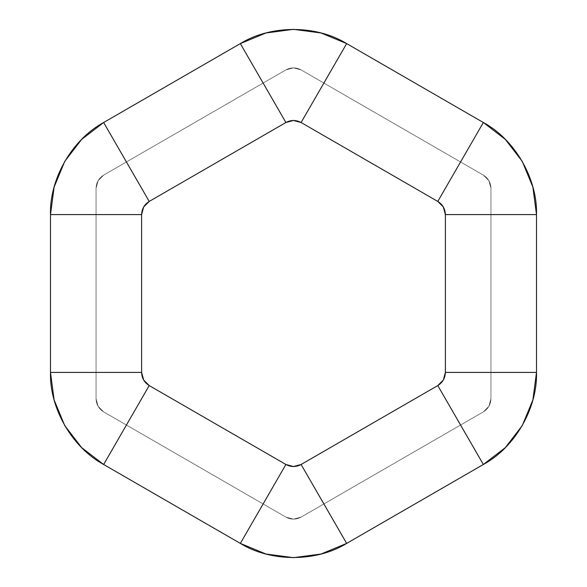 <?xml version="1.0" encoding="UTF-8"?>
<svg xmlns="http://www.w3.org/2000/svg" width="587" height="587" viewBox="0 0 587 587"><rect width="100%" height="100%" fill="white"/><g stroke="black" fill="none" stroke-linecap="round" stroke-linejoin="round"><path stroke-width="0.44" stroke-dasharray="2.94 2.2" d="M103.65 122.514L240.34 43.592L103.65 122.514C72.135 139.493 49.447 178.793 50.497 214.585L50.497 372.415L50.497 214.585M346.66 43.592L483.35 122.514L346.66 43.592C316.188 24.793 270.812 24.793 240.34 43.592M536.503 214.585L536.503 372.415L536.503 214.585C537.553 178.793 514.865 139.493 483.35 122.514M483.35 464.486L346.66 543.408L483.35 464.486C514.865 447.507 537.553 408.207 536.503 372.415M346.66 543.408C316.188 562.207 270.812 562.207 240.34 543.408L103.561 464.434M50.497 372.525L50.497 372.415C49.447 408.207 72.135 447.507 103.65 464.486L240.34 543.408M285.906 69.897L103.65 175.124L98.095 180.686L96.063 188.273L96.063 398.727L98.095 406.314L103.65 411.876L285.906 517.103L293.5 519.135L301.094 517.103L483.35 411.876L488.905 406.314L490.937 398.727L490.937 188.273L488.905 180.686L483.35 175.124L301.094 69.897L293.5 67.865L285.906 69.897L103.65 175.124C98.799 178.162 96.268 182.55 96.063 188.273L96.063 398.727C96.268 404.45 98.799 408.838 103.65 411.876L285.906 517.103C290.969 519.788 296.031 519.788 301.094 517.103L483.35 411.876C488.201 408.838 490.732 404.45 490.937 398.727L490.937 188.273C490.732 182.55 488.201 178.162 483.35 175.124L301.094 69.897C296.031 67.212 290.969 67.212 285.906 69.897L103.65 175.124C98.799 178.162 96.268 182.55 96.063 188.273L96.063 398.727C96.268 404.45 98.799 408.838 103.65 411.876L285.906 517.103C290.969 519.788 296.031 519.788 301.094 517.103L483.35 411.876C488.201 408.838 490.732 404.45 490.937 398.727L490.937 188.273C490.732 182.55 488.201 178.162 483.35 175.124L301.094 69.897C296.031 67.212 290.969 67.212 285.906 69.897L293.5 67.865L301.094 69.897L483.35 175.124L488.905 180.686L490.937 188.273L490.937 398.727L488.905 406.314L483.35 411.876L301.094 517.103L293.5 519.135L285.906 517.103L103.65 411.876L98.095 406.314L96.063 398.727L96.063 188.273L98.095 180.686L103.65 175.124L285.906 69.897"/><path stroke-width="0.88" d="M64.797 161.33L81.637 139.405L103.65 122.514C72.135 139.493 49.447 178.793 50.497 214.585L141.621 214.585L143.661 206.991L149.215 201.429L285.906 122.514L293.5 120.474L301.094 122.514L437.785 201.429L443.339 206.991L445.379 214.585L445.379 372.415L443.339 380.009L437.785 385.571L301.094 464.486L293.5 466.526L285.906 464.486L149.215 385.571L143.661 380.009L141.621 372.415L141.621 214.585L50.497 214.585L54.121 187.07L64.695 161.506M293.61 29.35L321.016 32.975L346.66 43.592C316.188 24.793 270.812 24.793 240.34 43.592L103.65 122.514L240.34 43.592L285.906 122.514L240.34 43.592L265.984 32.975L293.405 29.35M240.34 43.592C270.812 24.793 316.188 24.793 346.66 43.592L483.35 122.514L437.785 201.429L483.35 122.514L505.363 139.405L522.217 161.344M522.32 161.52L532.879 187.07L536.503 214.585L445.379 214.585L536.503 214.585C537.553 178.793 514.865 139.493 483.35 122.514L346.66 43.592L301.094 122.514L346.66 43.592M483.35 122.514C514.865 139.493 537.553 178.793 536.503 214.585L536.503 372.415L445.379 372.415L536.503 372.415L532.879 399.93L522.305 425.494M522.203 425.67L505.363 447.595L483.35 464.486L437.785 385.571L483.35 464.486C514.865 447.507 537.553 408.207 536.503 372.415L536.503 214.585M536.503 372.415C537.553 408.207 514.865 447.507 483.35 464.486L346.66 543.408L301.094 464.486L346.66 543.408L321.016 554.025L293.595 557.65M293.39 557.65L265.984 554.025L240.34 543.408L285.906 464.486L240.34 543.408C270.812 562.207 316.188 562.207 346.66 543.408C316.188 562.207 270.812 562.207 240.34 543.408L103.65 464.486C72.135 447.507 49.447 408.207 50.497 372.415L141.621 372.415L50.497 372.415L50.497 214.585C49.447 178.793 72.135 139.493 103.65 122.514L149.215 201.429L103.65 122.514M103.561 464.434L81.637 447.595L64.783 425.656M64.68 425.48L54.121 399.93L50.497 372.525M285.906 122.514L149.215 201.429C144.358 204.474 141.827 208.855 141.621 214.585L141.621 372.415C141.827 378.145 144.358 382.526 149.215 385.571L285.906 464.486C290.969 467.171 296.031 467.171 301.094 464.486L437.785 385.571C442.642 382.526 445.173 378.145 445.379 372.415L445.379 214.585C445.173 208.855 442.642 204.474 437.785 201.429L301.094 122.514C296.031 119.829 290.969 119.829 285.906 122.514M50.497 214.585L50.497 372.415C49.447 408.207 72.135 447.507 103.65 464.486L149.215 385.571L103.65 464.486L240.34 543.408M346.66 543.408L483.35 464.486"/></g></svg>
